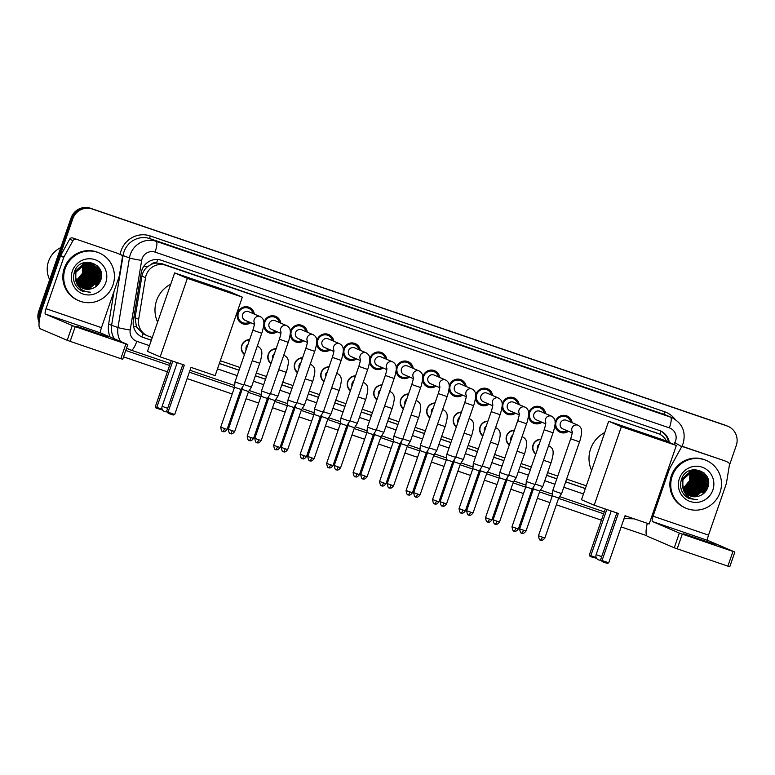 <?xml version="1.0" encoding="UTF-8"?>
<svg xmlns="http://www.w3.org/2000/svg" width="775" height="775" viewBox="0 0 775 775"><rect width="100%" height="100%" fill="white"/><g stroke="black" fill="none" stroke-linecap="round" stroke-linejoin="round"><path stroke-width="1.16" d="M244.464 354.582A8.312 8.079 -66.8 0 1 249.637 339.644M270.94 363.64A8.312 8.079 -66.8 0 1 276.113 348.702M297.426 372.688A8.312 8.079 -66.8 0 1 302.599 357.75M323.902 381.736A8.312 8.079 -66.8 0 1 329.075 366.798M350.387 390.784A8.312 8.079 -66.8 0 1 355.56 375.846M376.863 399.832A8.312 8.079 -66.8 0 1 382.036 384.904M403.349 408.89A8.312 8.079 -66.8 0 1 408.522 393.952M429.825 417.938A8.312 8.079 -66.8 0 1 434.998 403M456.31 426.986A8.312 8.079 -66.8 0 1 461.483 412.048M482.786 436.034A8.312 8.079 -66.8 0 1 487.959 421.106M509.272 445.092A8.312 8.079 -66.8 0 1 514.445 430.154M535.748 454.14A8.312 8.079 -66.8 0 1 540.921 439.202M250.674 322.7A8.835 8.593 -66.8 0 1 237.673 312.751A8.835 8.593 -66.8 0 1 254.355 314.108M277.159 331.748A8.835 8.593 -66.8 0 1 263.674 325.384M263.839 322.972A8.835 8.593 -66.8 0 1 280.841 323.156M303.635 340.806A8.835 8.593 -66.8 0 1 290.16 334.442M290.315 332.02A8.835 8.593 -66.8 0 1 307.317 332.213M330.121 349.854A8.835 8.593 -66.8 0 1 316.636 343.49M316.801 341.068A8.835 8.593 -66.8 0 1 333.802 341.262M356.597 358.903A8.835 8.593 -66.8 0 1 343.122 352.538M343.277 350.116A8.835 8.593 -66.8 0 1 360.278 350.31M383.082 367.951A8.835 8.593 -66.8 0 1 369.597 361.586M369.762 359.174A8.835 8.593 -66.8 0 1 386.764 359.358M409.558 376.999A8.835 8.593 -66.8 0 1 396.083 370.634M396.238 368.222A8.835 8.593 -66.8 0 1 413.24 368.416M436.044 386.057A8.835 8.593 -66.8 0 1 422.559 379.692M422.724 377.27A8.835 8.593 -66.8 0 1 439.725 377.464M462.52 395.105A8.835 8.593 -66.8 0 1 449.045 388.74M449.2 386.318A8.835 8.593 -66.8 0 1 466.201 386.512M489.006 404.153A8.835 8.593 -66.8 0 1 475.521 397.788M475.685 395.376A8.835 8.593 -66.8 0 1 492.687 395.56M515.482 413.201A8.835 8.593 -66.8 0 1 502.006 406.836M502.161 404.424A8.835 8.593 -66.8 0 1 519.163 404.618M541.967 422.259A8.835 8.593 -66.8 0 1 528.492 415.894M528.647 413.472A8.835 8.593 -66.8 0 1 545.648 413.666M568.443 431.307A8.835 8.593 -66.8 0 1 554.968 424.942M555.123 422.52A8.835 8.593 -66.8 0 1 572.124 422.714M151.125 264.449A15.577 15.151 -66.8 0 1 156.812 263.054L156.56 262.967A5.192 5.047 113.2 0 0 151.125 264.449L147.502 266.745C144.489 269.216 142.629 272.354 141.922 276.152L135.073 317.702L136.439 326.808L142.958 333.793L147.541 335.827A15.577 15.151 113.2 0 0 148.577 336.234L152.278 337.493M666.597 441.304A15.577 15.151 113.2 0 0 658.973 433.903L162.295 263.829L156.812 263.054M658.973 433.903A15.577 15.151 113.2 0 0 657.936 433.506L165.618 265.253A15.577 15.151 113.2 0 0 145.516 277.692L138.667 319.242A15.577 15.151 113.2 0 0 147.541 335.827M220.313 360.743L239.998 367.476M256.312 373.046L266.484 376.524M282.798 382.104L292.96 385.572M309.273 391.152L319.445 394.63M335.759 400.2L345.921 403.678M362.235 409.248L372.407 412.726M388.721 418.306L398.883 421.774M415.197 427.354L425.368 430.823M441.682 436.403L451.844 439.88M468.158 445.451L478.33 448.928M494.644 454.499L504.806 457.977M521.12 463.557L531.292 467.025M547.605 472.605L557.768 476.082M566.612 479.105L586.297 485.828M39.68 318.399A15.577 15.151 -66.8 0 1 40.523 312.015L72.792 218.812L71.91 218.434A15.577 15.151 -66.8 0 1 91.343 208.62L726.117 425.572A15.577 15.151 -66.8 0 1 727.153 425.969A15.577 15.151 -66.8 0 0 726.117 425.572L91.343 208.62A15.577 15.151 -66.8 0 0 71.91 218.434L39.632 311.637L71.91 218.434L71.029 218.056A15.577 15.151 -66.8 0 1 90.462 208.243L725.235 425.184A15.577 15.151 -66.8 0 1 726.272 425.591L728.045 426.347A15.577 15.151 -66.8 0 1 736.25 445.567L729.323 465.562M39.283 320.898A15.577 15.151 -66.8 0 1 39.632 311.637A15.577 15.151 -66.8 0 0 39.283 320.898M39.108 322.555A15.577 15.151 -66.8 0 1 38.75 311.259L71.029 218.056M669.329 442.477A15.577 15.151 113.2 0 0 659.399 430.503L161.336 260.284A15.577 15.151 113.2 0 0 141.224 272.722L133.358 320.511A15.577 15.151 113.2 0 0 143.268 337.493L151.328 340.254M659.99 430.726A15.577 15.151 -66.8 0 1 668.447 442.099M72.792 218.812A15.577 15.151 -66.8 0 1 92.235 208.998L727.008 425.95A15.577 15.151 -66.8 0 1 728.045 426.347M646.728 535.661L621.153 526.923M601.4 520.17L556.353 504.767M549.959 502.587L537.337 498.277M530.952 496.087L529.868 495.719M523.483 493.539L510.861 489.228M504.477 487.039L503.392 486.671M496.998 484.491L484.375 480.171M477.991 477.991L476.906 477.623M470.522 475.433L457.899 471.123M451.515 468.943L450.43 468.565M444.036 466.385L431.413 462.074M425.029 459.895L423.944 459.517M417.56 457.337L404.938 453.026M398.553 450.837L397.468 450.469M391.075 448.289L378.452 443.968M372.068 441.789L370.983 441.421M364.599 439.231L351.976 434.92M345.592 432.741L344.507 432.373M338.113 430.183L325.49 425.872M319.106 423.692L318.021 423.315M311.637 421.135L299.014 416.824M292.63 414.635L291.545 414.267M285.152 412.087L272.529 407.766M266.145 405.587L265.06 405.218M258.676 403.039L246.053 398.718M239.669 396.538L238.584 396.17M232.19 393.981L187.143 378.588M167.39 371.835L123.554 356.858M219.354 363.504L239.049 370.227M255.363 375.807L265.525 379.275M281.838 384.855L292.01 388.333M308.324 393.903L318.486 397.381M334.8 402.952L344.972 406.429M361.286 412.009L371.448 415.478M387.762 421.058L397.933 424.535M414.247 430.106L424.409 433.583M440.723 439.154L450.895 442.632M467.209 448.212L477.371 451.68M493.685 457.26L503.857 460.738M520.17 466.308L530.333 469.786M546.646 475.356L556.818 478.834M565.663 481.856L585.348 488.589M151.348 340.177L142.377 337.115A15.577 15.151 -66.8 0 1 141.786 336.902A15.577 3.604 -71.1 0 0 142.958 333.793M585.367 488.521L565.682 481.788M556.837 478.766L546.675 475.288M530.362 469.718L520.19 466.24M503.876 460.66L493.714 457.192M477.4 451.612L467.228 448.144M450.914 442.564L440.752 439.086M424.438 433.516L414.267 430.038M397.953 424.468L387.791 420.99M371.477 415.41L361.305 411.942M344.991 406.362L334.829 402.884M318.515 397.313L308.343 393.836M292.03 388.265L281.868 384.787M265.554 379.207L255.382 375.739M239.068 370.159L219.383 363.436M702.915 540.756L715.073 544.67L709.183 542.403L683.676 533.801L702.915 540.756M681.874 446.361L724.451 460.728A2.596 2.528 -66.8 0 1 724.625 460.796L727.938 462.22A2.596 2.528 113.2 0 0 727.764 462.152M681.961 446.206L724.451 460.728M647.27 523.319A20.77 4.795 -71.1 0 0 647.377 536.261L674.26 547.78L679.355 533.064L652.472 521.546A5.192 1.201 108.9 0 1 653.063 516.169L669.368 469.098M729.701 566.728L727.87 566.147L732.966 551.432L734.865 552.042L707.924 540.495A5.192 1.201 108.9 0 1 708.515 535.118L726.272 483.823A2.596 2.528 113.2 0 0 726.388 483.387L729.42 464.981A2.596 2.528 113.2 0 0 727.938 462.22M679.355 533.064L682.291 534.111L677.195 548.826L727.87 566.147M677.195 548.826L674.26 547.78M682.291 534.111L732.966 551.432M683.075 446.875A2.596 2.528 113.2 0 0 681.622 446.836M672.216 476.16A25.963 25.255 -66.8 0 1 706.335 460.466A25.963 25.255 -66.8 0 1 720.014 492.493A25.963 25.255 -66.8 0 1 685.894 508.187A25.963 25.255 -66.8 0 1 672.216 476.16M685.894 508.187L685.013 507.809A25.963 25.255 -66.8 0 1 671.334 475.782A25.963 25.255 -66.8 0 1 705.453 460.088L706.335 460.466M686.224 496.785L689.392 498.625L697.413 499.691C689.421 499.216 684.528 495.099 682.727 487.33A12.981 12.623 -66.8 0 0 698.285 496.271C702.663 495.06 705.754 492.358 707.536 488.143C714.87 470.948 686.824 461.755 681.535 479.289C679.375 486.196 680.934 492.018 686.224 496.785M712.845 490.042A18.174 17.68 -66.8 0 1 690.167 501.493A18.174 17.68 -66.8 0 1 679.384 478.611A18.174 17.68 -66.8 0 1 702.063 467.16A18.174 17.68 -66.8 0 1 712.845 490.042M689.295 495.506L696.183 496.039L706.025 487.533L703.913 474.949L699.447 471.636L692.143 470.948L682.678 479.609L683.017 488.86M699.031 471.462L691.319 470.59L681.845 479.25L684.044 491.65M689.43 495.574L696.463 496.155L706.296 487.659L704.184 475.075L699.718 471.752L692.424 471.064L682.949 479.725L682.727 487.33M688.772 495.235L695.078 495.564L704.921 487.068L702.809 474.484L699.021 471.481M688.898 495.302L695.359 495.68L705.192 487.184L703.08 474.6L699.166 471.529M688.248 494.925L693.974 495.089L703.807 486.593L701.695 474.009L698.449 471.287M688.374 495.002L694.255 495.206L704.087 486.71L701.976 474.126L698.595 471.336M687.745 494.595L692.869 494.615L702.702 486.119L700.59 473.535L697.858 471.132M687.871 494.683L693.141 494.731L702.983 486.235L700.871 473.651L698.013 471.171M687.251 494.237L691.765 494.14L701.598 485.644L699.486 473.06L697.268 471.006M687.367 494.324L692.036 494.256L701.879 485.76L699.767 473.176L697.413 471.035M686.766 493.84L690.661 493.665L700.493 485.169L698.382 472.585L696.657 470.9M686.882 493.946L690.932 493.791L700.765 485.286L698.653 472.702L696.803 470.919M686.292 493.423L689.547 493.191L699.389 484.695L697.277 472.111L696.028 470.832M686.408 493.53L689.827 493.317L699.66 484.811L697.548 472.227L696.183 470.842M685.836 492.968L688.442 492.716L698.285 484.22L696.173 471.636L695.388 470.793M685.952 493.084L688.723 492.842L698.556 484.336L696.444 471.752L695.553 470.803M685.4 492.483L687.338 492.251L697.171 483.745L694.739 470.793M685.507 492.609L687.619 492.367L697.452 483.862L694.904 470.793M684.974 491.96L686.233 491.776L696.066 483.271L694.071 470.822M685.081 492.096L686.505 491.892L696.347 483.397L694.235 470.812M684.567 491.398L694.962 482.796L693.383 470.9M684.664 491.544L695.243 482.922L693.557 470.88M684.18 490.798L693.857 482.331L692.676 471.016M684.267 490.953L694.129 482.447L692.86 470.977M683.802 490.139L692.753 481.856L691.949 471.181M683.899 490.313L693.024 481.972L692.133 471.132M683.463 489.432L691.649 481.382L691.203 471.394M683.54 489.616L691.92 481.498L691.397 471.336M683.143 488.657L690.535 480.907L690.428 471.675M683.221 488.86L690.816 481.023L690.622 471.597M698.314 471.219L692.559 470.241M697.781 470.938L692.986 469.728M697.732 471.055L696.948 470.58M697.209 470.745L696.405 470.328M696.677 470.464L696.124 470.212M696.628 470.58L695.843 470.105M696.105 470.27L695.301 469.853M695.572 469.989L695.02 469.737M690.351 471.481L690.099 470.919M690.544 471.413L690.292 470.861M689.74 471.975A12.981 12.623 -66.8 0 1 689.711 480.548L689.827 471.936M689.75 471.723L689.518 471.123M689.711 480.548L683.075 488.473M689.837 495.758L698.285 496.271M684.78 490.653L688.5 488.085M691.174 484.908L693.276 480.006M693.732 475.937L693.053 471.646M693.383 485.857L695.485 480.946M694.487 486.332L696.589 481.42M695.592 486.807L697.694 481.895M696.706 487.281L698.798 482.37M700.019 488.696L702.121 483.794M702.576 479.725L701.908 475.433M701.666 474.707L701.094 473.341M701.123 489.17L703.225 484.268M703.681 480.2L703.012 475.908M702.227 489.645L704.33 484.743M704.785 480.674L704.117 476.383M703.342 490.12L705.434 485.218M705.899 481.149L705.221 476.858M704.446 490.594L706.548 485.683M707.003 481.624L704.398 473.263M687.803 497.831L691.281 498.441M703.4 493.743L707.158 487.804L707.246 477.226M688.326 498.122L692.53 498.916M684.257 490.778L687.483 488.783M689.459 486.923L692.647 481.585L693.548 477.4M693.528 474.755L692.792 471.2M690.564 487.397L693.751 482.06L694.652 477.875M691.668 487.872L694.855 482.525L695.756 478.34M692.773 488.347L695.96 482.999L696.861 478.814M693.877 488.812L697.064 483.474L697.965 479.289M694.991 489.287L698.168 483.949L699.069 479.764M698.304 490.711L701.491 485.373L702.392 481.188M702.382 478.553L701.646 474.988M699.408 491.185L702.596 485.847L703.497 481.662M703.487 479.018L702.751 475.463M700.513 491.66L703.7 486.322L704.601 482.137M704.591 479.493L703.855 475.937M703.623 475.298L703.099 474.077M701.627 492.135L704.804 486.797L705.705 482.612M705.696 479.967L704.959 476.412M702.731 492.609L705.918 487.272L706.819 483.077M706.8 480.442L704.126 473.012M687.735 497.792L691.145 498.373M702.499 494.402L707.023 487.737L706.81 476.373M688.258 498.083L692.346 498.858M689.246 498.567L697.413 499.691M591.625 470.454A28.559 27.774 -66.8 0 1 590.608 448.899A28.559 27.774 -66.8 0 1 604.752 432.537M618.343 513.438L602.039 560.528L608.724 562.815L625.038 515.724L649.179 523.968L676.352 445.48L621.385 426.696L594.202 505.184L618.343 513.438M616.822 512.914L600.557 559.889L602.039 560.528L602.427 561.739L607.212 563.377L608.724 562.815M594.202 505.184L581.482 499.739L608.666 421.251L663.632 440.035L676.352 445.48M621.385 426.696L608.666 421.251M602.427 561.739L600.557 559.889M596.605 558.329L590.153 556.479L589.32 555.074L605.285 508.972M589.32 555.074L590.802 555.714L606.806 509.495M591.189 556.925L590.802 555.714L596.188 557.554M157.606 322.119A28.559 27.774 -66.8 0 1 156.589 300.564A28.559 27.774 -66.8 0 1 170.733 284.202M184.324 365.103L168.02 412.193L174.714 414.48L191.018 367.389L215.159 375.633L242.333 297.145L187.366 278.361L160.183 356.849L184.324 365.103M182.803 364.579L166.538 411.554L168.02 412.193L168.417 413.404L173.193 415.042L174.714 414.48M160.183 356.849L147.463 351.404L174.646 272.916L229.613 291.7L242.333 297.145M187.366 278.361L174.646 272.916M168.417 413.404L166.538 411.554M162.585 409.994L156.133 408.144L155.3 406.739L171.265 360.637M155.3 406.739L156.782 407.379L172.786 361.16M157.18 408.59L156.782 407.379L162.169 409.219M570.768 422.133A7.789 7.576 113.2 0 0 556.188 421.59A7.789 7.576 113.2 0 0 567.087 430.726M572.25 431.423C572.008 432.285 573.006 431.142 570.681 438.805L579.506 441.866C580.117 440.839 582.006 432.45 581.608 431.752C581.802 428.933 580.64 426.773 578.121 425.281L566.525 420.312A4.669 4.543 113.2 0 0 560.383 423.14A4.669 4.543 113.2 0 0 562.844 428.904L572.163 432.896M579.506 441.866L561.604 493.568L558.184 492.464L552.769 490.507L570.681 438.805M558.601 498.005L552.304 495.835L552.769 490.507M544.854 537.976C541.483 542.393 540.204 539.197 540.572 540.068A3.371 0.785 -71.1 0 0 540.572 540.068A3.371 0.785 -71.1 0 0 542.384 537.182L544.854 537.976L558.678 498.044L561.604 493.568M544.292 413.085A7.789 7.576 113.2 0 0 529.712 412.542A7.789 7.576 113.2 0 0 540.611 421.677M545.774 422.365C545.523 423.228 546.52 422.094 544.195 429.757L553.03 432.808C553.641 431.782 555.52 423.402 555.123 422.704C555.317 419.885 554.154 417.725 551.635 416.233L540.049 411.263A4.669 4.543 113.2 0 0 533.907 414.092A4.669 4.543 113.2 0 0 536.368 419.856L545.687 423.847M553.03 432.808L535.128 484.52L531.698 483.416L526.293 481.459L544.195 429.757M532.115 488.957L525.818 486.787L526.293 481.459M518.368 528.928C515.007 533.345 513.718 530.148 514.087 531.02A3.371 0.785 -71.1 0 0 514.087 531.02A3.371 0.785 -71.1 0 0 515.898 528.133L518.368 528.928L532.202 488.996L535.118 484.52M517.807 404.037A7.789 7.576 113.2 0 0 503.227 403.494A7.789 7.576 113.2 0 0 514.125 412.62M519.289 413.317C519.047 414.179 520.035 413.036 517.719 420.709L526.545 423.76C527.155 422.733 529.044 414.354 528.647 413.656C528.841 410.837 527.678 408.677 525.159 407.175L513.563 402.215A4.669 4.543 113.2 0 0 507.422 405.044A4.669 4.543 113.2 0 0 509.882 410.808L519.202 414.799M526.545 423.76L508.642 475.463L505.222 474.368L499.807 472.411L517.719 420.709M505.639 479.899L499.342 477.739L499.807 472.411M491.892 519.88C488.521 524.297 487.243 521.091 487.611 521.962A3.371 0.785 -71.1 0 0 487.611 521.962A3.371 0.785 -71.1 0 0 489.422 519.085L491.892 519.88L505.717 479.948L508.642 475.463M491.331 394.979A7.789 7.576 113.2 0 0 476.751 394.436A7.789 7.576 113.2 0 0 487.649 403.572M492.813 404.269C492.561 405.131 493.559 403.988 491.234 411.651L500.069 414.712C500.679 413.685 502.558 405.296 502.161 404.608C502.355 401.789 501.192 399.629 498.674 398.127L487.088 393.167A4.669 4.543 113.2 0 0 480.946 395.986A4.669 4.543 113.2 0 0 483.406 401.76L492.726 405.751M500.069 414.712L482.157 466.414L478.737 465.31L473.331 463.353L491.234 411.651M479.153 470.851L472.857 468.691L473.331 463.353M465.407 510.822C462.045 515.249 460.757 512.042 461.125 512.914A3.371 0.785 -71.1 0 0 461.125 512.914A3.371 0.785 -71.1 0 0 462.937 510.028L465.407 510.822L479.241 470.9L482.157 466.414M464.845 385.931A7.789 7.576 113.2 0 0 450.265 385.388A7.789 7.576 113.2 0 0 461.164 394.523M466.327 395.221C466.085 396.083 467.073 394.94 464.758 402.603L473.583 405.664C474.193 404.637 476.082 396.248 475.685 395.56C475.879 392.731 474.717 390.581 472.198 389.079L460.602 384.109A4.669 4.543 113.2 0 0 454.46 386.938A4.669 4.543 113.2 0 0 456.921 392.702L466.24 396.693M473.583 405.664L455.681 457.366L452.261 456.262L446.846 454.305L464.758 402.603M452.677 461.803L446.381 459.633L446.846 454.305M438.931 501.774C435.56 506.191 434.281 502.994 434.649 503.866A3.371 0.785 -71.1 0 0 434.649 503.866A3.371 0.785 -71.1 0 0 436.461 500.979L438.931 501.774L452.755 461.842L455.681 457.366M438.369 376.882A7.789 7.576 113.2 0 0 423.789 376.34A7.789 7.576 113.2 0 0 434.688 385.475M439.842 386.163C439.599 387.025 440.597 385.892 438.272 393.555L447.107 396.616C447.718 395.589 449.597 387.2 449.2 386.502C449.393 383.683 448.231 381.523 445.712 380.031L434.126 375.061A4.669 4.543 113.2 0 0 427.984 377.89A4.669 4.543 113.2 0 0 430.445 383.654L439.764 387.645M447.107 396.616L429.195 448.318L425.775 447.214L420.37 445.257L438.272 393.555M426.192 452.755L419.895 450.585L420.37 445.257M408.154 494.808A3.371 0.785 -71.1 0 0 408.163 494.818A3.371 0.785 -71.1 0 0 409.975 491.931L412.445 492.726L426.279 452.794L429.195 448.318M411.883 367.834A7.789 7.576 113.2 0 0 397.304 367.292A7.789 7.576 113.2 0 0 408.202 376.418M413.366 377.115C413.123 377.977 414.112 376.834 411.796 384.507L420.622 387.558C421.232 386.531 423.121 378.152 422.724 377.454C422.918 374.635 421.745 372.475 419.236 370.983L407.64 366.013A4.669 4.543 113.2 0 0 401.498 368.842A4.669 4.543 113.2 0 0 403.959 374.606L413.278 378.597M420.622 387.558L402.719 439.26L399.299 438.166L393.884 436.209L411.796 384.507M399.716 443.707L393.419 441.537L393.884 436.209M385.969 483.677C382.598 488.095 381.319 484.888 381.688 485.76A3.371 0.785 -71.1 0 0 381.688 485.76A3.371 0.785 -71.1 0 0 383.499 482.883L385.969 483.677L399.793 443.746L402.719 439.26M385.407 358.777A7.789 7.576 113.2 0 0 370.818 358.244A7.789 7.576 113.2 0 0 381.726 367.369M386.88 368.067C386.638 368.929 387.636 367.786 385.311 375.449L394.146 378.51C394.756 377.483 396.635 369.094 396.238 368.406C396.432 365.587 395.269 363.427 392.751 361.925L381.164 356.965A4.669 4.543 113.2 0 0 375.022 359.784A4.669 4.543 113.2 0 0 377.483 365.558L386.802 369.549M394.146 378.51L376.233 430.212L372.814 429.108L367.408 427.151L385.311 375.449M373.23 434.649L366.933 432.489L367.408 427.161M359.484 474.629C356.122 479.047 354.834 475.84 355.202 476.712A3.371 0.785 -71.1 0 0 355.202 476.712A3.371 0.785 -71.1 0 0 357.013 473.825L359.484 474.629L373.308 434.698L376.233 430.212M358.922 349.728A7.789 7.576 113.2 0 0 344.342 349.186A7.789 7.576 113.2 0 0 355.241 358.321M360.404 359.019C360.162 359.881 361.15 358.738 358.825 366.401L367.66 369.462C368.27 368.435 370.159 360.046 369.762 359.358C369.956 356.529 368.784 354.378 366.275 352.877L354.679 347.917A4.669 4.543 113.2 0 0 348.537 350.736A4.669 4.543 113.2 0 0 350.998 356.5L360.317 360.491M367.66 369.462L349.757 421.164L346.338 420.06L340.923 418.103L358.825 366.401M346.754 425.601L340.457 423.441L340.923 418.103M328.716 467.654A3.371 0.785 -71.1 0 0 328.726 467.664A3.371 0.785 -71.1 0 0 330.537 464.777L333.008 465.572L346.832 425.64L349.757 421.164M332.446 340.68A7.789 7.576 113.2 0 0 317.857 340.138A7.789 7.576 113.2 0 0 328.765 349.273M333.918 349.961C333.676 350.823 334.674 349.69 332.349 357.353L341.184 360.414C341.794 359.387 343.674 350.998 343.277 350.3C343.47 347.481 342.308 345.321 339.789 343.829L328.203 338.859A4.669 4.543 113.2 0 0 322.061 341.688A4.669 4.543 113.2 0 0 324.522 347.452L333.841 351.443M341.184 360.414L323.272 412.116L319.852 411.012L314.447 409.055L332.349 357.353M320.269 416.553L313.972 414.383L314.447 409.055M306.522 456.523C303.161 460.941 301.872 457.744 302.24 458.616A3.371 0.785 -71.1 0 0 302.24 458.616A3.371 0.785 -71.1 0 0 304.052 455.729L306.522 456.523L320.346 416.592L323.272 412.116M305.96 331.632A7.789 7.576 113.2 0 0 291.381 331.09A7.789 7.576 113.2 0 0 302.279 340.225M307.442 340.913C307.2 341.775 308.188 340.642 305.863 348.304L314.698 351.356C315.309 350.329 317.198 341.949 316.801 341.252C316.994 338.433 315.822 336.272 313.313 334.781L301.717 329.811A4.669 4.543 113.2 0 0 295.575 332.64A4.669 4.543 113.2 0 0 298.036 338.404L307.355 342.395M314.698 351.356L296.796 403.058L293.376 401.963L287.961 400.007L305.863 348.304M293.793 407.505L287.496 405.335L287.961 400.007M280.046 447.475C276.675 451.893 275.396 448.686 275.764 449.558A3.371 0.785 -71.1 0 0 275.764 449.558A3.371 0.785 -71.1 0 0 277.576 446.681L280.046 447.475L293.87 407.543L296.796 403.058M279.484 322.574A7.789 7.576 113.2 0 0 264.895 322.042A7.789 7.576 113.2 0 0 275.803 331.167M280.957 331.865C280.715 332.727 281.713 331.584 279.387 339.247L288.222 342.308C288.833 341.281 290.712 332.892 290.315 332.204C290.509 329.385 289.346 327.224 286.827 325.723L275.232 320.763A4.669 4.543 113.2 0 0 269.099 323.582A4.669 4.543 113.2 0 0 271.56 329.356L280.879 333.347M288.222 342.308L270.31 394.01L266.891 392.906L261.485 390.958L279.387 339.247M267.307 398.447L261.01 396.287L261.485 390.958M253.561 438.427C250.199 442.845 248.911 439.638 249.279 440.51A3.371 0.785 -71.1 0 0 249.279 440.51A3.371 0.785 -71.1 0 0 251.09 437.623L253.561 438.427L267.385 398.495L270.31 394.01M252.999 313.526A7.789 7.576 113.2 0 0 238.419 312.984A7.789 7.576 113.2 0 0 249.318 322.119M254.481 322.817C254.239 323.679 255.227 322.536 252.902 330.198L261.737 333.26C262.347 332.233 264.236 323.843 263.839 323.156C264.023 320.327 262.861 318.176 260.352 316.675L248.756 311.715A4.669 4.543 113.2 0 0 242.614 314.534A4.669 4.543 113.2 0 0 245.074 320.298L254.394 324.289M261.737 333.26L243.834 384.962L240.415 383.858L234.999 381.901L252.902 330.198M240.822 389.399L234.534 387.238L234.999 381.901M222.783 431.462A3.371 0.785 -71.1 0 0 222.803 431.462A3.371 0.785 -71.1 0 0 224.614 428.575L227.085 429.369L240.909 389.447L243.834 384.962M540.776 439.628A7.789 7.576 113.2 0 0 535.913 453.685M539.206 444.172A4.669 4.543 113.2 0 0 537.414 449.335M543.517 460.263L550.996 462.791L542.742 486.632L535.263 484.104M539.739 491.069L533.442 488.909L533.626 486.807M525.993 531.049C522.621 535.467 521.342 532.26 521.711 533.132A3.371 0.785 -71.1 0 0 521.711 533.132A3.371 0.785 -71.1 0 0 523.522 530.245L525.993 531.049L539.817 491.118L542.742 486.632M514.3 430.58A7.789 7.576 113.2 0 0 509.427 444.627M512.721 435.124A4.669 4.543 113.2 0 0 510.928 440.287M517.041 451.215L524.52 453.743L516.266 477.584L508.788 475.056M513.253 482.021L506.957 479.861L507.15 477.758M499.507 521.992C496.145 526.419 494.867 523.212 495.235 524.084A3.371 0.785 -71.1 0 0 495.235 524.084A3.371 0.785 -71.1 0 0 497.046 521.197L499.507 521.992L513.341 482.069L516.266 477.584M487.814 421.522A7.789 7.576 113.2 0 0 482.951 435.579M486.245 426.076A4.669 4.543 113.2 0 0 484.452 431.239M490.556 442.167L498.034 444.695L489.781 468.536L482.302 466.007M486.778 472.973L480.481 470.803L480.665 468.71M473.031 512.943C469.66 517.361 468.381 514.164 468.749 515.036A3.371 0.785 -71.1 0 0 468.749 515.036A3.371 0.785 -71.1 0 0 470.561 512.149L473.031 512.943L486.855 473.012L489.781 468.536M461.338 412.474A7.789 7.576 113.2 0 0 456.465 426.531M459.759 417.018A4.669 4.543 113.2 0 0 457.967 422.191M464.08 433.118L471.558 435.647L463.305 459.488L455.826 456.95M460.292 463.925L453.995 461.755L454.189 459.653M442.254 505.978A3.371 0.785 -71.1 0 0 442.273 505.988A3.371 0.785 -71.1 0 0 444.075 503.101L446.545 503.895L460.379 463.963L463.305 459.488M434.853 403.426A7.789 7.576 113.2 0 0 429.989 417.483M433.283 407.97A4.669 4.543 113.2 0 0 431.491 413.133M437.594 424.061L445.073 426.589L436.819 450.43L429.34 447.902M433.816 454.867L427.519 452.707L427.703 450.604M420.069 494.847C416.698 499.265 415.419 496.058 415.787 496.93A3.371 0.785 -71.1 0 0 415.787 496.93A3.371 0.785 -71.1 0 0 417.599 494.043L420.069 494.847L433.893 454.915L436.819 450.43M408.377 394.378A7.789 7.576 113.2 0 0 403.504 408.425M406.798 398.922A4.669 4.543 113.2 0 0 405.005 404.085M411.118 415.012L418.597 417.541L410.343 441.382L402.864 438.853M407.33 445.819L401.033 443.658L401.227 441.556M393.584 485.789C390.222 490.217 388.943 487.01 389.312 487.882A3.371 0.785 -71.1 0 0 389.312 487.882A3.371 0.785 -71.1 0 0 391.113 484.995L393.584 485.789L407.418 445.867L410.343 441.382M381.891 385.32A7.789 7.576 113.2 0 0 377.028 399.377M380.322 389.873A4.669 4.543 113.2 0 0 378.529 395.037M384.632 405.964L392.111 408.493L383.858 432.334L376.379 429.805M380.854 436.771L374.558 434.601L374.742 432.508M362.816 478.824A3.371 0.785 -71.1 0 0 362.826 478.834A3.371 0.785 -71.1 0 0 364.637 475.947L367.108 476.741L380.932 436.809L383.858 432.334M355.415 376.272A7.789 7.576 113.2 0 0 350.542 390.329M353.836 380.825A4.669 4.543 113.2 0 0 352.044 385.989M358.157 396.916L365.635 399.445L357.382 423.286L349.903 420.757M354.369 427.722L348.072 425.552L348.266 423.45M340.622 467.693C337.261 472.111 335.982 468.914 336.35 469.786A3.371 0.785 -71.1 0 0 336.35 469.786A3.371 0.785 -71.1 0 0 338.152 466.899L340.622 467.693L354.456 427.761L357.382 423.286M328.929 367.224A7.789 7.576 113.2 0 0 324.066 381.281M327.36 371.767A4.669 4.543 113.2 0 0 325.568 376.941M331.671 387.858L339.15 390.387L330.896 414.228L323.417 411.699M327.893 418.674L321.596 416.504L321.78 414.402M314.146 458.645C310.775 463.062 309.496 459.856 309.864 460.728A3.371 0.785 -71.1 0 0 309.864 460.728A3.371 0.785 -71.1 0 0 311.676 457.851L314.146 458.645L327.97 418.713L330.896 414.228M302.453 358.176A7.789 7.576 113.2 0 0 297.581 372.223M300.874 362.719A4.669 4.543 113.2 0 0 299.082 367.883M305.195 378.81L312.674 381.339L304.42 405.18L296.941 402.651M301.407 409.617L295.11 407.456L295.304 405.354M283.369 451.68A3.371 0.785 -71.1 0 0 283.388 451.68A3.371 0.785 -71.1 0 0 285.19 448.793L287.661 449.597L301.494 409.665L304.42 405.18M275.968 349.118A7.789 7.576 113.2 0 0 271.105 363.175M274.398 353.671A4.669 4.543 113.2 0 0 272.606 358.835M278.709 369.762L286.188 372.291L277.934 396.132L270.456 393.603M274.931 400.568L268.634 398.398L268.818 396.306M261.185 440.539C257.813 444.966 256.535 441.76 256.903 442.632A3.371 0.785 -71.1 0 0 256.903 442.632A3.371 0.785 -71.1 0 0 258.714 439.745L261.185 440.539L275.009 400.607L277.934 396.132M249.492 340.07A7.789 7.576 113.2 0 0 244.619 354.127M247.913 344.623A4.669 4.543 113.2 0 0 246.121 349.787M252.233 360.714L259.712 363.243L251.458 387.083L243.98 384.555M248.446 391.52L242.149 389.35L242.343 387.248M234.699 431.491C231.338 435.908 230.059 432.712 230.427 433.583A3.371 0.785 -71.1 0 0 230.427 433.583A3.371 0.785 -71.1 0 0 232.229 430.697L234.699 431.491L248.533 391.559L251.458 387.083M95.867 333.279L108.025 337.202L102.135 334.926L76.628 326.333L95.867 333.279M76.018 239.407A2.596 2.528 113.2 0 0 72.966 240.628L63.957 256.99A2.596 2.528 113.2 0 0 63.773 257.407L60.46 255.983A2.596 2.528 -66.8 0 1 60.644 255.566L69.643 239.204A2.596 2.528 -66.8 0 1 72.705 237.983L117.393 253.26A2.596 2.528 -66.8 0 1 117.567 253.328L120.89 254.742A2.596 2.528 113.2 0 0 120.716 254.684M72.705 237.983L117.393 253.26M60.46 255.983L42.693 307.278A20.77 4.795 -71.1 0 0 40.329 328.794L67.202 340.302L72.298 325.587L45.425 314.078A5.192 1.201 108.9 0 1 46.016 308.692L63.773 257.407M122.653 359.251L120.813 358.67L125.908 343.955L127.807 344.575L100.866 333.027A5.192 1.201 108.9 0 1 101.457 327.651L119.224 276.355A2.596 2.528 113.2 0 0 119.331 275.919L122.363 257.513A2.596 2.528 113.2 0 0 120.89 254.742M72.298 325.587L75.243 326.643L70.147 341.358L120.813 358.67M70.147 341.358L67.202 340.302M75.243 326.643L125.908 343.955M49.687 279.668A23.366 22.727 -66.8 0 1 48.525 261.359A23.366 22.727 -66.8 0 1 60.779 247.632M65.158 268.683A25.963 25.255 -66.8 0 1 99.287 252.989A25.963 25.255 -66.8 0 1 112.966 285.026A25.963 25.255 -66.8 0 1 78.837 300.719A25.963 25.255 -66.8 0 1 65.158 268.683M78.837 300.719L77.955 300.342A25.963 25.255 -66.8 0 1 64.277 268.305A25.963 25.255 -66.8 0 1 98.396 252.611L99.287 252.989M79.176 289.308L82.334 291.148L90.355 292.214C82.373 291.739 77.481 287.622 75.679 279.862A12.981 12.623 -66.8 0 0 91.237 288.794C95.616 287.593 98.696 284.88 100.488 280.676C107.812 263.481 79.777 254.287 74.477 271.812C72.317 278.719 73.887 284.551 79.176 289.308M105.788 282.575A18.174 17.68 -66.8 0 1 83.119 294.025A18.174 17.68 -66.8 0 1 72.337 271.134A18.174 17.68 -66.8 0 1 95.005 259.683A18.174 17.68 -66.8 0 1 105.788 282.575M82.247 288.038L89.135 288.562L98.968 280.066L96.856 267.482L92.39 264.159L85.095 263.471L75.621 272.132L75.96 281.393M81.714 287.757L88.03 288.087L97.863 279.591L95.751 267.007L91.973 264.004L84.262 263.122L74.797 271.773L76.996 284.173M82.383 288.097L89.406 288.678L99.248 280.182L97.137 267.598L92.671 264.275L85.366 263.597L75.902 272.248L75.679 279.862M81.85 287.825L88.302 288.213L98.144 279.707L96.032 267.123L92.109 264.052M81.191 287.457L86.926 287.612L96.759 279.116L94.647 266.532L91.392 263.82M81.327 287.535L87.197 287.738L97.04 279.233L94.918 266.648L91.537 263.858M80.687 287.118L85.812 287.147L95.654 278.642L93.543 266.058L90.811 263.655M80.813 287.205L86.093 287.263L95.926 278.758L93.814 266.174L90.956 263.694M80.193 286.76L84.707 286.673L94.55 278.167L92.438 265.583L90.21 263.529M80.319 286.857L84.988 286.789L94.821 278.283L92.709 265.709L90.365 263.558M79.709 286.372L83.603 286.198L93.436 277.692L91.324 265.108L89.6 263.432M79.835 286.469L83.884 286.314L93.717 277.818L91.605 265.234L89.755 263.452M79.244 285.946L82.499 285.723L92.332 277.218L90.22 264.633L88.98 263.355M79.36 286.052L82.77 285.839L92.612 277.343L90.501 264.759L89.135 263.374M78.788 285.5L81.394 285.248L91.227 276.752L89.115 264.168L88.34 263.326M78.905 285.617L81.666 285.365L91.508 276.869L89.396 264.285L88.495 263.326M78.343 285.006L80.29 284.774L90.123 276.278L87.682 263.316M78.459 285.132L80.561 284.89L90.394 276.394L87.846 263.316M77.917 284.483L79.176 284.299L89.018 275.803L87.013 263.355M78.023 284.619L79.457 284.415L89.29 275.919L87.188 263.345M77.51 283.921L87.914 275.328L86.335 263.423M77.616 284.067L88.185 275.445L86.5 263.403M77.122 283.321L86.8 274.854L85.628 263.539M77.219 283.476L87.081 274.97L85.802 263.51M76.754 282.672L85.696 274.379L84.901 263.703M76.841 282.836L85.977 274.495L85.085 263.655M76.405 281.964L84.591 273.904L84.155 263.926M76.492 282.139L84.872 274.021L84.339 263.858M76.095 281.189L83.487 273.43L83.38 264.207M76.163 281.383L83.758 273.546L83.574 264.13M90.733 263.461L85.938 262.26M90.869 263.519L85.298 262.376M90.162 263.267L89.348 262.861M89.619 262.987L89.077 262.744M90.084 263.442L89.328 262.919M89.047 262.793L88.243 262.386M88.515 262.522L87.972 262.27M83.293 264.013L83.051 263.452M83.497 263.936L83.235 263.393M82.683 264.507A12.981 12.623 -66.8 0 1 82.654 273.081L82.78 264.469M82.702 264.256L82.47 263.655M82.654 273.081L76.018 280.996M82.789 288.29L91.237 288.794M77.733 283.175L81.453 280.618M84.117 277.44L86.219 272.529M86.674 268.46L86.006 264.178M86.335 278.39L88.427 273.478M87.439 278.855L89.542 273.953M88.544 279.329L90.646 274.427M89.648 279.804L91.75 274.902M92.971 281.228L95.073 276.317M95.528 272.257L94.85 267.966M94.608 267.239L94.046 265.864M94.075 281.703L96.177 276.791M96.633 272.722L95.955 268.441M95.18 282.177L97.282 277.266M97.737 273.197L97.069 268.915M96.284 282.652L98.386 277.741M98.842 273.672L98.173 269.38M97.388 283.127L99.491 278.215M99.946 274.147L97.34 265.786M80.745 290.354L84.223 290.964M96.352 286.275L100.111 280.327L100.198 269.748M81.278 290.644L85.473 291.448M77.209 283.301L80.435 281.306M82.402 279.446L85.589 274.108L86.49 269.923M86.48 267.288L85.744 263.723M83.506 279.92L86.693 274.582L87.594 270.397M84.62 280.395L87.798 275.057L88.699 270.872M85.725 280.87L88.912 275.532L89.813 271.347M86.829 281.344L90.016 276.007L90.917 271.822M87.933 281.819L91.121 276.481L92.022 272.296M91.256 283.243L94.434 277.896L95.335 273.711M95.325 271.076L94.589 267.52M94.366 266.881L93.833 265.651M92.361 283.708L95.548 278.37L96.449 274.185M96.429 271.55L95.693 267.995M93.465 284.183L96.652 278.845L97.553 274.66M97.543 272.025L96.807 268.46M96.575 267.83L96.042 266.6M94.569 284.657L97.757 279.32L98.657 275.135M98.648 272.5L97.912 268.935M95.674 285.132L98.861 279.794L99.762 275.609M99.752 272.974L97.069 265.534M80.687 290.325L84.097 290.906M95.451 286.934L99.965 280.269L99.752 268.896M81.21 290.615L85.298 291.381M82.198 291.09L90.355 292.214M143.917 266.145A15.577 0.882 9.4 0 0 147.502 266.745M659.874 434.329A15.577 3.604 -71.1 0 0 660.852 431.162M133.474 326.294A15.577 0.882 9.4 0 0 136.439 326.808M156.56 262.967A15.577 3.604 -71.1 0 0 157.645 259.528M654.613 432.082L657.936 433.506M135.073 317.702L138.667 319.242M141.922 276.152L145.516 277.692M162.295 263.829L165.618 265.253M90.462 208.243L92.235 208.998M725.235 425.184L727.008 425.95M38.75 311.259L40.523 312.015M673.833 444.404L674.822 442.622A10.385 10.104 113.2 0 0 669.397 427.887L155.068 252.108A10.385 10.104 113.2 0 0 141.67 260.4L130.2 329.995A10.385 10.104 113.2 0 0 136.807 341.32L149.459 345.65M120.532 341.446A20.77 20.198 -66.8 0 1 117.984 327.534L129.454 257.939A20.77 20.198 -66.8 0 1 130.345 254.432A20.77 20.198 -66.8 0 1 156.259 241.345L670.578 417.134A20.77 20.198 -66.8 0 1 671.964 417.657L665.657 414.964A20.77 20.198 113.2 0 0 664.272 414.431L149.953 238.652A20.77 20.198 113.2 0 0 124.039 251.739A20.77 20.198 113.2 0 0 123.148 255.246L111.677 324.832A20.77 20.198 113.2 0 0 114.225 338.743M120.125 254.423A23.366 22.727 -66.8 0 1 150.253 235.958L664.572 411.738A2.596 0.601 -71.1 0 0 664.272 414.431L670.578 417.134A10.385 2.402 108.9 0 1 669.397 427.887M120.919 254.762L129.454 257.939A10.385 0.591 9.4 0 0 141.67 260.4M664.572 411.738A23.366 22.727 -66.8 0 1 675.073 419.323M624.902 518.814A23.366 22.727 -66.8 0 1 623.933 518.901M603.609 513.796L558.562 498.393M552.168 496.213L539.545 491.892M533.161 489.713L532.076 489.345M525.692 487.165L513.069 482.844M506.685 480.665L505.6 480.297M499.207 478.107L486.584 473.796M480.2 471.617L479.115 471.239M472.731 469.059L460.108 464.748M453.724 462.559L452.639 462.191M446.245 460.011L433.622 455.7M427.238 453.511L426.153 453.142M419.769 450.963L407.146 446.642M400.762 444.463L399.677 444.094M393.283 441.905L380.661 437.594M374.277 435.414L373.192 435.046M366.808 432.857L354.185 428.546M347.801 426.366L346.716 425.988M340.322 423.809L327.699 419.498M321.315 417.308L320.23 416.94M313.846 414.761L301.223 410.44M294.829 408.26L293.754 407.892M287.36 405.703L274.738 401.392M268.353 399.212L267.268 398.844M260.884 396.655L248.262 392.344M241.868 390.164L240.792 389.786M234.399 387.607L189.342 372.213M169.599 365.461L125.763 350.474M110.05 336.96A23.366 22.727 -66.8 0 1 108.626 324.221L114.051 291.284M155.068 252.108A10.385 2.402 108.9 0 0 156.259 241.345L149.953 238.652A2.596 0.601 -71.1 0 1 150.253 235.958M130.2 329.995A10.385 0.591 9.4 0 1 117.984 327.534L108.626 324.221M136.807 341.32A10.385 2.402 108.9 0 1 131.237 350.203A20.77 20.198 -66.8 0 1 129.822 349.651A20.77 20.198 -66.8 0 1 126.645 347.936M604.277 511.868L559.618 496.61L604.277 511.868M552.449 494.159L540.504 490.071L552.449 494.159M525.973 485.111L514.019 481.023L525.973 485.111M499.488 476.053L487.543 471.975L499.488 476.053M473.012 467.005L461.057 462.917L473.012 467.005M446.526 457.957L434.581 453.869L446.526 457.957M420.05 448.909L408.096 444.821L420.05 448.909M381.61 435.773L393.564 439.851L381.62 435.773M367.088 430.803L355.134 426.725L367.079 430.803M340.603 421.755L328.658 417.667L340.603 421.755M314.117 412.707L302.173 408.619L314.117 412.707M287.641 403.649L275.687 399.571L287.641 403.659M261.156 394.601L249.211 390.522L261.156 394.601M234.68 385.553L190.011 370.285L234.68 385.553M126.538 348.246L131.237 350.203A10.385 2.402 108.9 0 1 131.198 350.184L170.258 363.533L131.275 350.213M217.484 368.9L237.179 375.623M253.493 381.203L263.655 384.671M279.969 390.251L290.141 393.729M306.454 399.299L316.617 402.777M332.93 408.347L343.102 411.825M359.416 417.405L369.578 420.873M385.892 426.453L396.064 429.931M412.377 435.502L422.54 438.979M438.853 444.55L449.025 448.028M465.339 453.608L475.501 457.076M491.815 462.656L501.987 466.133M518.301 471.704L528.463 475.182M544.777 480.752L554.948 484.23M563.793 487.252L583.478 493.985M625.58 515.908A10.385 2.402 108.9 0 1 624.427 517.487M674.822 442.622L681.709 446.681L666.151 474.93M142.377 337.115L143.268 337.493M652.472 521.546L707.924 540.495M653.063 516.169L708.515 535.118M611.233 511.006L596.12 554.648L601.681 556.634M177.213 362.671L162.101 406.313L167.662 408.299M578.121 425.281A4.669 4.543 113.2 0 0 572.26 431.869M542.384 537.182L538.47 535.767L552.304 495.835M551.635 416.233A4.669 4.543 113.2 0 0 545.774 422.811M515.898 528.133L511.994 526.719L525.818 486.787M525.159 407.175A4.669 4.543 113.2 0 0 519.298 413.763M489.422 519.085L485.508 517.671L499.342 477.739M498.674 398.127A4.669 4.543 113.2 0 0 492.813 404.715M462.937 510.028L459.032 508.613L472.857 468.691M472.198 389.079A4.669 4.543 113.2 0 0 466.337 395.667M436.461 500.979L432.547 499.565L446.381 459.633M445.712 380.031A4.669 4.543 113.2 0 0 439.851 386.609M409.975 491.931L406.071 490.517L419.895 450.585M419.236 370.983A4.669 4.543 113.2 0 0 413.375 377.561M383.499 482.883L379.585 481.469L393.419 441.537M392.751 361.925A4.669 4.543 113.2 0 0 386.89 368.512M357.013 473.825L353.109 472.421L366.933 432.489M366.275 352.877A4.669 4.543 113.2 0 0 360.414 359.464M330.537 464.777L326.624 463.363L340.457 423.431M339.789 343.829A4.669 4.543 113.2 0 0 333.928 350.407M304.052 455.729L300.148 454.315L313.972 414.383M313.313 334.781A4.669 4.543 113.2 0 0 307.452 341.358M277.576 446.681L273.662 445.267L287.496 405.335M286.827 325.723A4.669 4.543 113.2 0 0 280.967 332.31M251.09 437.623L247.186 436.218L261.01 396.287M260.352 316.675A4.669 4.543 113.2 0 0 254.491 323.262M224.614 428.575L220.701 427.161L234.534 387.238M548.545 445.751L549.611 446.216A4.669 4.543 113.2 0 0 548.497 445.896M523.522 530.245L519.618 528.841L533.442 488.909M522.069 436.703L523.125 437.158A4.669 4.543 113.2 0 0 522.011 436.848M497.046 521.197L493.132 519.783L506.957 479.861M495.583 427.655L496.649 428.11A4.669 4.543 113.2 0 0 495.535 427.8M470.561 512.149L466.657 510.735L480.481 470.803M469.098 418.607L470.163 419.062A4.669 4.543 113.2 0 0 469.049 418.752M444.075 503.101L440.171 501.687L453.995 461.755M442.622 409.558L443.688 410.014A4.669 4.543 113.2 0 0 442.573 409.694M417.599 494.043L413.695 492.638L427.519 452.707M416.136 400.501L417.202 400.956A4.669 4.543 113.2 0 0 416.088 400.646M391.113 484.995L387.209 483.581L401.033 443.658M389.66 391.452L390.726 391.908A4.669 4.543 113.2 0 0 389.612 391.598M364.637 475.947L360.733 474.532L374.558 434.601M363.175 382.404L364.24 382.86A4.669 4.543 113.2 0 0 363.126 382.55M338.152 466.899L334.248 465.484L348.072 425.552M336.699 373.356L337.764 373.812A4.669 4.543 113.2 0 0 336.65 373.492M311.676 457.851L307.772 456.436L321.596 416.504M310.213 364.298L311.279 364.754A4.669 4.543 113.2 0 0 310.165 364.444M285.19 448.793L281.286 447.388L295.11 407.456M283.737 355.25L284.803 355.706A4.669 4.543 113.2 0 0 283.689 355.396M258.714 439.745L254.81 438.33L268.634 398.398M257.252 346.202L258.317 346.657A4.669 4.543 113.2 0 0 257.203 346.347M232.229 430.697L228.325 429.282L242.149 389.35M45.425 314.078L100.866 333.027M46.016 308.692L101.457 327.651M60.644 255.566L63.957 256.99M72.966 240.628L69.643 239.204M681.709 446.681L683.153 443.416C686.107 431.849 682.378 423.266 671.964 417.657M624.04 518.591L634.115 518.824M729.769 566.757L734.865 552.042M596.12 554.648A4.156 4.156 0 0 0 600.683 560.102M162.101 406.313A4.156 4.156 0 0 0 166.664 411.767M566.428 416.882L562.912 415.381M560.296 431.2L556.779 429.699M538.47 535.767C539.613 542.762 541.279 539.061 540.572 540.068M539.942 407.834L536.436 406.332M533.81 422.152L530.294 420.651M511.994 526.719C513.127 533.704 514.794 530.013 514.087 531.02M513.467 398.786L509.95 397.275M507.334 413.104L503.818 411.593M485.508 517.671C486.652 524.656 488.318 520.965 487.611 521.962M486.981 389.728L483.474 388.227M480.849 404.046L477.332 402.545M459.032 508.613C460.166 515.607 461.832 511.917 461.125 512.914M460.505 380.68L456.988 379.178M454.373 394.998L450.856 393.497M432.547 499.565C433.68 506.559 435.356 502.859 434.649 503.866M412.445 492.726C409.084 497.143 407.795 493.946 408.163 494.818C408.871 493.811 407.204 497.502 406.071 490.517M434.019 371.632L430.503 370.13M427.887 385.95L424.371 384.448M407.543 362.584L404.027 361.073M401.411 376.902L397.895 375.391M379.585 481.469C380.719 488.453 382.395 484.762 381.688 485.76M381.058 353.536L377.541 352.024M374.926 367.844L371.409 366.343M353.109 472.421C354.243 479.405 355.909 475.714 355.202 476.712M333.008 465.572C329.637 469.999 328.358 466.792 328.726 467.664C329.433 466.666 327.757 470.357 326.624 463.363M354.582 344.478L351.065 342.976M348.45 358.796L344.933 357.294M328.096 335.43L324.58 333.928M321.964 349.748L318.448 348.246M300.148 454.315C301.281 461.309 302.948 457.608 302.24 458.616M301.62 326.382L298.104 324.87M295.488 340.7L291.972 339.188M273.662 445.267C274.796 452.251 276.472 448.56 275.764 449.558M275.135 317.333L271.618 315.822M269.002 331.652L265.486 330.14M247.186 436.218C248.32 443.203 249.986 439.512 249.279 440.51M227.085 429.369C223.713 433.797 222.435 430.59 222.803 431.462C223.51 430.464 221.834 434.155 220.701 427.161M248.659 308.276L245.142 306.774M242.527 322.594L239.01 321.092M550.996 462.791C551.606 461.764 553.495 453.385 553.098 452.687C553.292 449.868 552.129 447.708 549.611 446.216M535.845 453.869L535.041 453.53M519.618 528.841C520.752 535.825 522.418 532.134 521.711 533.132M524.52 453.743C525.13 452.716 527.019 444.327 526.622 443.639C526.806 440.82 525.644 438.66 523.125 437.158M509.359 444.821L508.555 444.472M493.132 519.783C494.266 526.777 495.942 523.086 495.235 524.084M498.034 444.695C498.645 443.668 500.534 435.279 500.137 434.591C500.33 431.762 499.168 429.612 496.649 428.11M482.883 435.773L482.079 435.424M466.657 510.735C467.79 517.729 469.456 514.028 468.749 515.036M446.545 503.895C443.184 508.313 441.905 505.116 442.273 505.988C442.98 504.98 441.304 508.671 440.171 501.687M471.558 435.647C472.169 434.62 474.058 426.231 473.661 425.533C473.845 422.714 472.682 420.554 470.163 419.062M456.397 426.725L455.593 426.376M445.073 426.589C445.683 425.562 447.572 417.183 447.175 416.485C447.369 413.666 446.206 411.506 443.688 410.014M429.922 417.667L429.118 417.328M413.695 492.638C414.828 499.623 416.495 495.932 415.787 496.93M418.597 417.541C419.207 416.514 421.096 408.134 420.699 407.437C420.883 404.618 419.721 402.457 417.202 400.956M403.436 408.619L402.632 408.28M387.209 483.581C388.343 490.575 390.019 486.884 389.312 487.882M367.108 476.741C363.737 481.159 362.458 477.962 362.826 478.834C363.533 477.826 361.867 481.527 360.733 474.532M392.111 408.493C392.722 407.466 394.611 399.077 394.213 398.389C394.407 395.57 393.245 393.409 390.726 391.908M376.96 399.571L376.156 399.222M365.635 399.445C366.246 398.418 368.125 390.028 367.738 389.331C367.922 386.512 366.759 384.352 364.24 382.86M350.474 390.522L349.67 390.174M334.248 465.484C335.381 472.469 337.057 468.778 336.35 469.786M339.15 390.387C339.76 389.36 341.649 380.98 341.252 380.283C341.446 377.464 340.283 375.303 337.764 373.812M323.998 381.465L323.194 381.126M307.772 456.436C308.905 463.421 310.572 459.73 309.864 460.728M287.661 449.597C284.299 454.014 283.02 450.808 283.388 451.68C284.096 450.682 282.42 454.373 281.286 447.388M312.674 381.339C313.284 380.312 315.163 371.932 314.776 371.235C314.96 368.416 313.798 366.255 311.279 364.754M297.513 372.417L296.709 372.077M286.188 372.291C286.798 371.264 288.688 362.874 288.29 362.187C288.484 359.368 287.322 357.207 284.803 355.706M271.037 363.368L270.233 363.02M254.81 438.33C255.944 445.325 257.61 441.634 256.903 442.632M259.712 363.243C260.323 362.216 262.202 353.826 261.814 353.138C261.998 350.31 260.836 348.159 258.317 346.657M244.551 354.32L243.747 353.972M228.325 429.282C229.458 436.277 231.134 432.576 230.427 433.583M122.712 359.29L127.807 344.575"/></g></svg>
